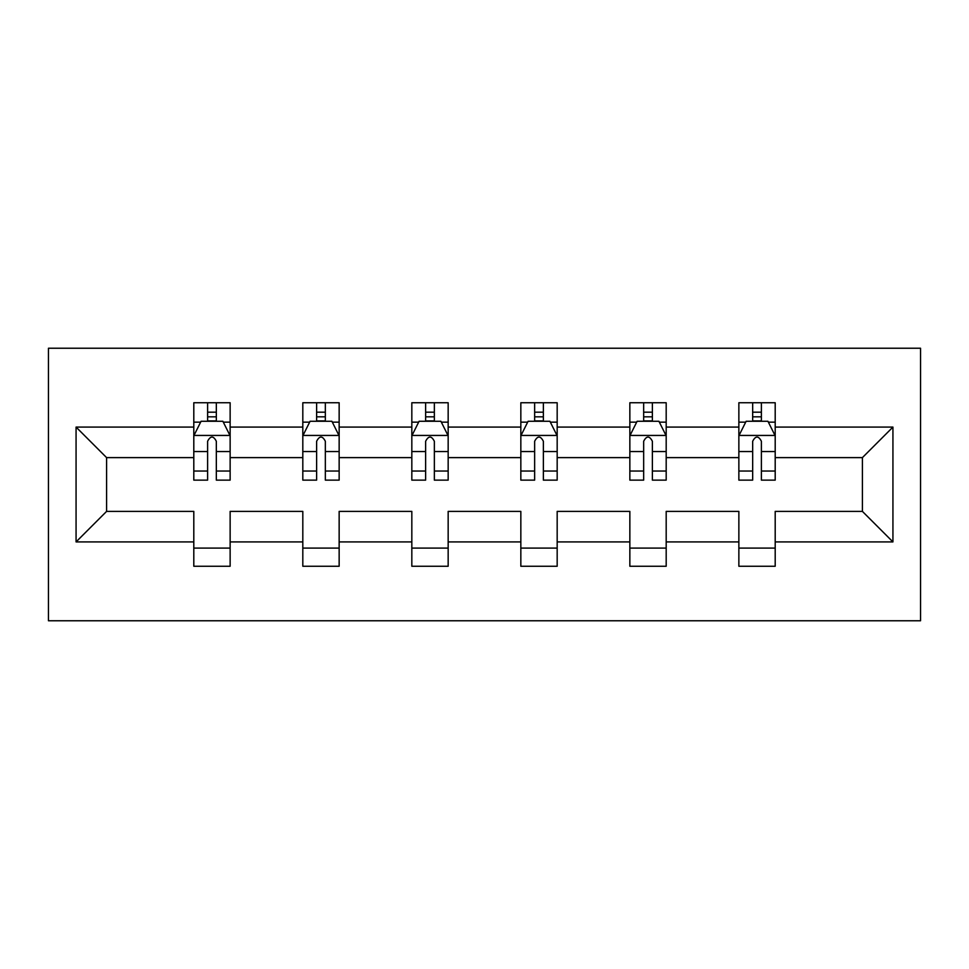 <?xml version="1.0" encoding="UTF-8"?>
<svg xmlns="http://www.w3.org/2000/svg" width="969" height="969" viewBox="0 0 969 969"><rect width="100%" height="100%" fill="white"/><g stroke="black" fill="none" stroke-linecap="round" stroke-linejoin="round"><path stroke-width="1.45" d="M48.45 620.766L920.55 620.766L920.55 348.234L48.45 348.234L48.45 620.766M775.2 541.913L775.2 511.39L862.41 511.39L892.933 541.913L775.2 541.913L775.2 566.259L738.862 566.259L738.862 541.913L666.188 541.913L666.188 566.259L629.85 566.259L629.85 541.913L557.175 541.913L557.175 566.259L520.837 566.259L520.837 541.913L448.162 541.913L448.162 566.259L411.825 566.259L411.825 541.913L339.15 541.913L339.15 566.259L302.812 566.259L302.812 541.913L230.137 541.913L230.137 566.259L193.8 566.259L193.8 541.913L76.066 541.913L76.066 427.087L193.8 427.087L193.8 402.741L230.137 402.741L230.137 427.087L302.812 427.087L302.812 402.741L339.15 402.741L339.15 427.087L411.825 427.087L411.825 402.741L448.162 402.741L448.162 427.087L520.837 427.087L520.837 402.741L557.175 402.741L557.175 427.087L629.85 427.087L629.85 402.741L666.188 402.741L666.188 427.087L738.862 427.087L738.862 402.741L775.2 402.741L775.2 427.087L892.933 427.087L892.933 541.913M738.862 427.087L738.862 457.61L666.188 457.61L666.188 427.087M666.188 541.913L666.188 511.39L738.862 511.39L738.862 541.913M629.85 427.087L629.85 457.61L557.175 457.61L557.175 427.087M557.175 541.913L557.175 511.39L629.85 511.39L629.85 541.913M520.837 427.087L520.837 457.61L448.162 457.61L448.162 427.087M448.162 541.913L448.162 511.39L520.837 511.39L520.837 541.913M411.825 427.087L411.825 457.61L339.15 457.61L339.15 427.087M339.15 541.913L339.15 511.39L411.825 511.39L411.825 541.913M302.812 427.087L302.812 457.61L230.137 457.61L230.137 427.087M230.137 541.913L230.137 511.39L302.812 511.39L302.812 541.913M193.8 427.087L193.8 457.61L106.59 457.61L106.59 511.39L193.8 511.39L193.8 541.913M76.066 427.087L106.59 457.61M862.41 511.39L862.41 457.61L775.2 457.61L775.2 427.087M752.671 420.909L761.392 420.909M643.658 420.909L652.379 420.909M534.646 420.909L543.367 420.909M425.633 420.909L434.354 420.909M316.621 420.909L325.342 420.909M207.608 420.909L216.329 420.909M193.8 548.091L230.137 548.091M302.812 548.091L339.15 548.091M411.825 548.091L448.162 548.091M520.837 548.091L557.175 548.091M629.85 548.091L666.188 548.091M738.862 548.091L775.2 548.091M106.59 511.39L76.066 541.913M892.933 427.087L862.41 457.61M216.329 412.188L207.608 412.188M200.631 422.145L193.8 422.145L193.8 402.741L207.608 402.741L207.608 421.273M193.8 471.031L193.8 480.139L207.608 480.139L207.608 471.031L193.8 471.031L193.8 457.61M230.137 457.61L230.137 480.139L216.329 480.139L216.329 441.258C213.422 435.662 210.515 435.662 207.608 441.258L207.608 471.031M223.306 422.145L230.137 422.145L230.137 402.741L216.329 402.741L216.329 421.273M230.137 435.808L222.87 421.273L201.067 421.273L193.8 435.808M325.342 412.188L316.621 412.188M309.644 422.145L302.812 422.145L302.812 402.741L316.621 402.741L316.621 421.273M302.812 471.031L302.812 480.139L316.621 480.139L316.621 471.031L302.812 471.031L302.812 457.61M339.15 457.61L339.15 480.139L325.342 480.139L325.342 441.258C322.435 435.662 319.528 435.662 316.621 441.258L316.621 471.031M332.319 422.145L339.15 422.145L339.15 402.741L325.342 402.741L325.342 421.273M339.15 435.808L331.882 421.273L310.08 421.273L302.812 435.808M434.354 412.188L425.633 412.188M418.656 422.145L411.825 422.145L411.825 402.741L425.633 402.741L425.633 421.273M411.825 471.031L411.825 480.139L425.633 480.139L425.633 471.031L411.825 471.031L411.825 457.61M448.162 457.61L448.162 480.139L434.354 480.139L434.354 441.258C431.447 435.662 428.54 435.662 425.633 441.258L425.633 471.031M441.331 422.145L448.162 422.145L448.162 402.741L434.354 402.741L434.354 421.273M448.162 435.808L440.895 421.273L419.092 421.273L411.825 435.808M543.367 412.188L534.646 412.188M527.669 422.145L520.837 422.145L520.837 402.741L534.646 402.741L534.646 421.273M520.837 471.031L520.837 480.139L534.646 480.139L534.646 471.031L520.837 471.031L520.837 457.61M557.175 457.61L557.175 480.139L543.367 480.139L543.367 441.258C540.46 435.662 537.553 435.662 534.646 441.258L534.646 471.031M550.344 422.145L557.175 422.145L557.175 402.741L543.367 402.741L543.367 421.273M557.175 435.808L549.908 421.273L528.105 421.273L520.837 435.808M652.379 412.188L643.658 412.188M636.681 422.145L629.85 422.145L629.85 402.741L643.658 402.741L643.658 421.273M629.85 471.031L629.85 480.139L643.658 480.139L643.658 471.031L629.85 471.031L629.85 457.61M666.188 457.61L666.188 480.139L652.379 480.139L652.379 441.258C649.472 435.662 646.565 435.662 643.658 441.258L643.658 471.031M659.356 422.145L666.188 422.145L666.188 402.741L652.379 402.741L652.379 421.273M666.188 435.808L658.92 421.273L637.117 421.273L629.85 435.808M761.392 412.188L752.671 412.188M745.694 422.145L738.862 422.145L738.862 402.741L752.671 402.741L752.671 421.273M738.862 471.031L738.862 480.139L752.671 480.139L752.671 471.031L738.862 471.031L738.862 457.61M775.2 457.61L775.2 480.139L761.392 480.139L761.392 441.258C758.485 435.662 755.578 435.662 752.671 441.258L752.671 471.031M768.369 422.145L775.2 422.145L775.2 402.741L761.392 402.741L761.392 421.273M775.2 435.808L767.933 421.273L746.13 421.273L738.862 435.808M229.956 435.444L193.982 435.444M230.137 471.031L216.329 471.031M207.608 451.542L193.8 451.542M230.137 451.542L216.329 451.542M216.329 416.815L207.608 416.815M338.968 435.444L302.994 435.444M339.15 471.031L325.342 471.031M316.621 451.542L302.812 451.542M339.15 451.542L325.342 451.542M325.342 416.815L316.621 416.815M447.981 435.444L412.007 435.444M448.162 471.031L434.354 471.031M425.633 451.542L411.825 451.542M448.162 451.542L434.354 451.542M434.354 416.815L425.633 416.815M556.993 435.444L521.019 435.444M557.175 471.031L543.367 471.031M534.646 451.542L520.837 451.542M557.175 451.542L543.367 451.542M543.367 416.815L534.646 416.815M666.006 435.444L630.032 435.444M666.188 471.031L652.379 471.031M643.658 451.542L629.85 451.542M666.188 451.542L652.379 451.542M652.379 416.815L643.658 416.815M775.018 435.444L739.044 435.444M775.2 471.031L761.392 471.031M752.671 451.542L738.862 451.542M775.2 451.542L761.392 451.542M761.392 416.815L752.671 416.815"/></g></svg>
